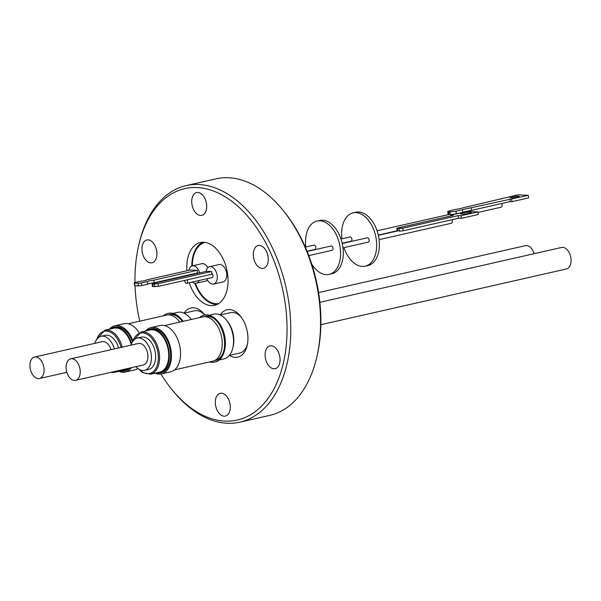 <?xml version="1.0" encoding="UTF-8"?>
<svg xmlns="http://www.w3.org/2000/svg" width="601" height="601" viewBox="0 0 601 601"><rect width="100%" height="100%" fill="white"/><g stroke="black" fill="none" stroke-linecap="round" stroke-linejoin="round"><path stroke-width="0.9" d="M204.272 242.308A31.62 19.51 -102.8 0 0 192.17 265.897M218.704 303.58A31.402 19.375 77.2 0 1 195.378 283.304M213.55 284.085L223.031 281.937A8.91 5.499 -102.8 0 0 226.569 272.779A8.91 5.499 -102.8 0 0 220.034 264.478A8.91 5.499 -102.8 0 0 219.087 264.56L209.614 266.709A8.91 5.499 77.2 0 1 210.553 266.634A8.91 5.499 77.2 0 1 217.089 274.927A8.91 5.499 77.2 0 1 213.55 284.085A8.91 5.499 77.2 0 1 212.611 284.168A8.91 5.499 77.2 0 1 206.879 278.729M206.06 271.412A8.91 5.499 77.2 0 1 209.614 266.709M199.277 280.449A8.91 5.499 77.2 0 1 196.309 283.229L205.79 281.073A8.91 5.499 -102.8 0 0 207.525 280.119M196.309 283.229A8.91 5.499 77.2 0 1 192.44 282.004M187.114 279.841A2.209 1.36 77.2 0 1 186.678 283.311A2.209 1.36 77.2 0 1 186.445 283.326A2.209 1.36 77.2 0 1 184.8 280.366M169.985 279.187A2.209 1.36 77.2 0 1 170.151 279.563M195.535 273.801A2.209 1.36 -102.8 0 0 195.378 273.425M146.396 280.104L146.381 279.968A4.087 0.541 173.2 0 1 146.419 280.036A4.087 0.541 173.2 0 1 144.939 280.637A4.087 0.541 173.2 0 1 141.017 281.185L134.436 282.68A6.949 0.917 -6.8 0 0 134.256 282.921A6.949 0.917 -6.8 0 0 134.519 283.131L138.027 283.296L138.335 285.896A6.949 0.917 -6.8 0 0 141.693 285.603L141.385 283.003L147.44 281.629A5.74 0.759 173.2 0 1 153.856 280.171L197.293 270.315L197.601 272.922L154.164 282.778L153.856 280.171M43.956 368.128A11.028 6.799 -102.8 0 0 34.565 357.032A11.028 6.799 -102.8 0 0 30.05 367.436A11.028 6.799 -102.8 0 0 39.441 378.532A11.028 6.799 -102.8 0 0 43.956 368.128M34.565 357.032L102.268 341.668A11.028 6.799 77.2 0 1 111.012 349.692M114.348 348.933A16.543 10.202 -102.8 0 0 101.043 336.29A16.543 10.202 -102.8 0 0 94.845 343.351M118.54 347.987A16.543 10.202 -102.8 0 0 105.243 335.335L101.043 336.29M131.236 344.403A21.613 13.335 -102.8 0 0 129.606 339.926A21.613 13.335 -102.8 0 0 113.935 328.169L104.799 330.242A21.613 13.335 77.2 0 1 120.47 341.999A21.613 13.335 77.2 0 1 122.281 347.138M131.559 343.562A22.492 13.876 -102.8 0 0 129.688 338.754A22.492 13.876 -102.8 0 0 113.739 327.305L115.099 326.997A22.492 13.876 77.2 0 1 131.041 338.446A22.492 13.876 77.2 0 1 132.438 341.811M113.739 327.305A22.492 13.876 -102.8 0 0 110.186 329.017M132.813 340.602A23.724 14.634 -102.8 0 0 132.032 338.709A23.724 14.634 -102.8 0 0 114.821 325.795A23.724 14.634 -102.8 0 0 109.397 329.198M139.086 332.699A23.724 14.634 -102.8 0 0 123.964 323.721L114.821 325.795M128.314 323.774L166.5 315.112A22.71 14.011 77.2 0 1 179.887 322.083M168.453 314.894L169.257 314.706A22.492 13.876 77.2 0 1 181.427 320.22M534.161 253.682A11.028 6.799 -102.8 0 0 525.409 245.659L318.568 292.589M80.106 369.938A11.028 6.799 -102.8 0 0 70.715 358.835A11.028 6.799 -102.8 0 0 66.2 369.239A11.028 6.799 -102.8 0 0 75.591 380.343A11.028 6.799 -102.8 0 0 80.106 369.938M70.715 358.835L138.418 343.471A11.028 6.799 77.2 0 1 147.808 354.575A11.028 6.799 77.2 0 1 143.293 364.98L75.591 380.343M135.879 366.663A16.543 10.202 -102.8 0 0 144.518 370.359A16.543 10.202 -102.8 0 0 151.279 354.748A16.543 10.202 -102.8 0 0 137.193 338.1A16.543 10.202 -102.8 0 0 130.995 345.154M144.518 370.359L148.71 369.405A16.543 10.202 -102.8 0 0 155.479 353.794A16.543 10.202 -102.8 0 0 141.393 337.146L137.193 338.1M168.588 352.584A21.613 13.335 -102.8 0 0 150.085 329.972L140.95 332.045A21.613 13.335 77.2 0 1 159.445 354.658A21.613 13.335 77.2 0 1 150.513 374.198L159.648 372.124A21.613 13.335 -102.8 0 0 168.588 352.584M149.889 329.115L151.249 328.807A22.492 13.876 77.2 0 1 170.406 351.45A22.492 13.876 77.2 0 1 161.203 372.673L159.843 372.981A22.492 13.876 -102.8 0 0 169.054 351.758A22.492 13.876 -102.8 0 0 149.889 329.115A22.492 13.876 -102.8 0 0 146.336 330.82M155.111 373.153A23.724 14.634 -102.8 0 0 161.474 373.882A23.724 14.634 -102.8 0 0 171.285 352.426A23.724 14.634 -102.8 0 0 150.971 327.598A23.724 14.634 -102.8 0 0 145.547 331.001M161.474 373.882L170.616 371.809A23.724 14.634 -102.8 0 0 180.42 350.353A23.724 14.634 -102.8 0 0 160.114 325.524L150.971 327.598M164.464 325.577L202.65 316.915A22.71 14.011 77.2 0 1 222.002 339.783A22.71 14.011 77.2 0 1 212.701 361.216L174.515 369.878M204.603 316.697L205.407 316.517A22.492 13.876 77.2 0 1 207.788 316.314A22.492 13.876 77.2 0 1 217.577 322.023M320.866 324.69L566.435 268.97A11.028 6.799 -102.8 0 0 570.95 258.565A11.028 6.799 -102.8 0 0 561.559 247.469L319.867 302.303M214.534 362.133L215.211 361.982A24.017 14.815 -102.8 0 0 224.519 350.533A24.017 14.815 -102.8 0 0 217.923 321.452A24.017 14.815 -102.8 0 0 207.12 314.924A24.017 14.815 -102.8 0 0 204.58 315.142L203.904 315.3A24.017 14.815 77.2 0 1 206.444 315.082A24.017 14.815 77.2 0 1 217.239 321.603A24.017 14.815 77.2 0 1 223.842 350.691A24.017 14.815 77.2 0 1 214.534 362.133A24.017 14.815 77.2 0 1 211.995 362.35A24.017 14.815 77.2 0 1 209.554 361.93M229.342 355.409L239.686 353.057A20.727 12.786 -102.8 0 0 247.424 344.298M241.271 317.193A20.727 12.786 -102.8 0 0 232.7 312.445A20.727 12.786 -102.8 0 0 230.514 312.633L220.169 314.977M219.252 359.954L223.925 358.895A22.936 14.146 -102.8 0 0 232.812 347.964L233.165 346.484A20.727 12.786 -102.8 0 0 227.471 321.377L226.509 320.19A22.936 14.146 -102.8 0 0 216.195 313.962A22.936 14.146 -102.8 0 0 213.776 314.165L209.103 315.224M232.812 347.964A22.936 14.146 -102.8 0 0 226.509 320.19M224.519 350.533L224.691 349.812A22.936 14.146 -102.8 0 0 218.388 322.031L217.923 321.452M199.502 317.628A24.017 14.815 77.2 0 1 203.904 315.3M183.042 321.362A24.017 14.815 -102.8 0 0 181.772 319.642A24.017 14.815 -102.8 0 0 168.43 313.339L167.754 313.489A24.017 14.815 77.2 0 1 181.096 319.8A24.017 14.815 77.2 0 1 182.366 321.52M163.352 315.825A24.017 14.815 77.2 0 1 167.754 313.489M204.851 315.089A20.727 12.786 -102.8 0 0 196.55 310.634A20.727 12.786 -102.8 0 0 194.363 310.822L184.019 313.166M191.216 319.507A22.936 14.146 -102.8 0 0 190.359 318.38A22.936 14.146 -102.8 0 0 177.626 312.362L172.953 313.421M183.095 321.355A22.936 14.146 -102.8 0 0 182.238 320.228L181.772 319.642M184.071 313.159A24.258 14.965 77.2 0 1 193.432 307.78A24.258 14.965 77.2 0 1 204.348 314.368A24.258 14.965 77.2 0 1 204.896 315.074M220.221 314.962A24.258 14.965 77.2 0 1 229.582 309.583A24.258 14.965 77.2 0 1 240.498 316.171A24.258 14.965 77.2 0 1 247.161 345.552A24.258 14.965 77.2 0 1 235.194 357.332A24.258 14.965 77.2 0 1 229.394 355.394M150.776 262.877A11.689 7.212 77.2 0 1 142.204 251.992A11.689 7.212 77.2 0 1 146.839 239.979A11.689 7.212 77.2 0 1 148.079 239.874A11.689 7.212 77.2 0 1 156.651 250.76A11.689 7.212 77.2 0 1 152.015 262.772A11.689 7.212 77.2 0 1 150.776 262.877M200.561 215.481A11.689 7.212 77.2 0 1 191.982 204.595A11.689 7.212 77.2 0 1 196.625 192.583A11.689 7.212 77.2 0 1 197.857 192.478A11.689 7.212 77.2 0 1 206.436 203.363A11.689 7.212 77.2 0 1 201.793 215.376A11.689 7.212 77.2 0 1 200.561 215.481M262.134 268.444A11.689 7.212 77.2 0 1 253.554 257.559A11.689 7.212 77.2 0 1 258.197 245.546A11.689 7.212 77.2 0 1 259.429 245.441A11.689 7.212 77.2 0 1 268.008 256.327A11.689 7.212 77.2 0 1 263.366 268.339A11.689 7.212 77.2 0 1 262.134 268.444M273.921 368.804A11.689 7.212 77.2 0 1 265.349 357.918A11.689 7.212 77.2 0 1 269.984 345.906A11.689 7.212 77.2 0 1 271.224 345.8A11.689 7.212 77.2 0 1 279.796 356.686A11.689 7.212 77.2 0 1 275.16 368.698A11.689 7.212 77.2 0 1 273.921 368.804M224.143 416.2A11.689 7.212 77.2 0 1 215.564 405.314A11.689 7.212 77.2 0 1 220.206 393.302A11.689 7.212 77.2 0 1 221.438 393.197A11.689 7.212 77.2 0 1 230.018 404.082A11.689 7.212 77.2 0 1 225.375 416.095A11.689 7.212 77.2 0 1 224.143 416.2M134.977 282.553A118.637 73.187 77.2 0 1 138.756 245.185A118.637 73.187 77.2 0 1 197.286 187.572A118.637 73.187 77.2 0 1 285.806 308.08A118.637 73.187 77.2 0 1 224.714 421.106A118.637 73.187 77.2 0 1 171.353 388.885A118.637 73.187 77.2 0 1 160.925 373.987M138.756 245.185L139.169 243.405A121.289 74.824 77.2 0 1 186.197 185.596A121.289 74.824 77.2 0 1 199.006 184.507A121.289 74.824 77.2 0 1 288.022 297.487A121.289 74.824 77.2 0 1 239.867 422.157A121.289 74.824 77.2 0 1 227.05 423.254A121.289 74.824 77.2 0 1 172.502 390.304L171.353 388.885M186.197 185.596L215.984 178.843A121.289 74.824 77.2 0 1 228.801 177.746A121.289 74.824 77.2 0 1 283.349 210.696A121.289 74.824 77.2 0 1 316.682 357.595A121.289 74.824 77.2 0 1 269.654 415.404L239.867 422.157M283.349 210.696L284.498 212.115A118.637 73.187 77.2 0 1 317.095 355.815L316.682 357.595M216.999 304.519A32.199 19.863 77.2 0 1 216.165 304.504A32.199 19.863 77.2 0 1 194.829 283.236M191.802 266.033A32.199 19.863 77.2 0 1 202.868 242.248M186.926 270.773A32.199 19.863 77.2 0 1 200.306 242.556A32.199 19.863 77.2 0 1 203.709 242.263A32.199 19.863 77.2 0 1 227.336 272.261A32.199 19.863 77.2 0 1 214.557 305.353A32.199 19.863 77.2 0 1 211.154 305.646A32.199 19.863 77.2 0 1 189.255 282.725M331.94 250.316A2.209 1.36 -102.8 0 0 332.173 250.301A2.209 1.36 -102.8 0 0 333.052 248.033A2.209 1.36 -102.8 0 0 331.429 245.982A2.209 1.36 -102.8 0 0 331.196 245.997A2.209 1.36 -102.8 0 0 330.978 246.079M314.699 249.46A2.209 1.36 -102.8 0 0 314.932 249.438A2.209 1.36 -102.8 0 0 315.81 247.169A2.209 1.36 -102.8 0 0 314.188 245.118A2.209 1.36 -102.8 0 0 313.955 245.133A2.209 1.36 -102.8 0 0 313.737 245.216M311.761 264.147A27.345 16.866 -102.8 0 0 329.115 274.387A27.345 16.866 -102.8 0 0 340.309 248.581A27.345 16.866 -102.8 0 0 317.012 221.048A27.345 16.866 -102.8 0 0 305.826 246.853A27.345 16.866 -102.8 0 0 305.841 246.981M329.115 274.387L331.827 273.771A27.345 16.866 -102.8 0 0 343.013 247.965A27.345 16.866 -102.8 0 0 319.724 220.439L317.012 221.048M368.03 242.135A2.209 1.36 -102.8 0 0 368.263 242.113A2.209 1.36 -102.8 0 0 369.134 239.844A2.209 1.36 -102.8 0 0 367.519 237.793A2.209 1.36 -102.8 0 0 367.286 237.808A2.209 1.36 -102.8 0 0 367.068 237.891M350.789 241.271A2.209 1.36 -102.8 0 0 351.022 241.249A2.209 1.36 -102.8 0 0 351.893 238.98A2.209 1.36 -102.8 0 0 350.278 236.929A2.209 1.36 -102.8 0 0 350.045 236.952A2.209 1.36 -102.8 0 0 349.827 237.034M343.93 247.635A27.345 16.866 -102.8 0 0 365.205 266.198A27.345 16.866 -102.8 0 0 376.391 240.392A27.345 16.866 -102.8 0 0 353.103 212.867A27.345 16.866 -102.8 0 0 341.909 238.672A27.345 16.866 -102.8 0 0 341.924 238.792M365.205 266.198L367.91 265.582A27.345 16.866 -102.8 0 0 379.103 239.776A27.345 16.866 -102.8 0 0 355.807 212.251L353.103 212.867M403.106 230.807L402.79 228.2L458.308 215.601L458.616 218.208L403.106 230.807L399.365 231.182A2.209 1.36 -102.8 0 0 398.523 230.754A2.209 1.36 -102.8 0 0 398.29 230.776A2.209 1.36 -102.8 0 0 398.072 230.859M449.045 214.392L448.737 211.792A4.41 0.586 173.2 0 1 447.745 211.544L448.053 214.151A4.41 0.586 -6.8 0 0 449.045 214.392L449.458 214.362M449.27 214.407A2.209 1.36 77.2 0 1 449.368 214.377A2.209 1.36 77.2 0 1 449.601 214.362A2.209 1.36 77.2 0 1 449.848 214.407A2.209 1.36 -102.8 0 1 449.954 214.437L450.157 214.444A4.41 0.586 -6.8 0 0 456.324 213.806L462.785 212.341L462.477 209.734A21.463 2.84 173.2 0 1 471.342 207.728L528.234 195.31L517.949 194.837L464.671 207.413A21.463 2.84 173.2 0 1 460.734 208.442A21.463 2.84 173.2 0 1 455.806 209.426L449.345 210.891A4.41 0.586 173.2 0 0 447.745 211.544M462.53 213.039A5.349 0.706 173.2 0 1 468.141 212.288A5.349 0.706 173.2 0 1 471.222 212.566A5.349 0.706 173.2 0 1 469.276 213.355A5.349 0.706 173.2 0 1 463.672 214.106A5.349 0.706 173.2 0 1 460.591 213.828A5.349 0.706 173.2 0 1 462.53 213.039M511.736 196.858A4.59 0.609 173.2 0 1 516.537 196.211A4.59 0.609 173.2 0 1 519.181 196.452A4.59 0.609 173.2 0 1 517.514 197.128A4.59 0.609 173.2 0 1 512.713 197.774A4.59 0.609 173.2 0 1 510.069 197.534A4.59 0.609 173.2 0 1 511.736 196.858M448.737 211.792L449.848 211.845L450.157 214.444M456.324 213.806L456.016 211.206A4.41 0.586 173.2 0 1 449.848 211.845M456.016 211.206L462.477 209.734M402.79 228.2L397.426 228.508L396.833 228.357L397.787 227.967L453.304 215.368L450.525 215.241L450.615 215.984M458.308 215.601L461.087 215.729L478.013 211.89L467.45 211.402L450.525 215.241M462.785 212.341A21.463 2.84 173.2 0 1 471.65 210.327L471.342 207.728M471.65 210.327L510.144 201.598L509.836 198.991M510.144 201.598L511.954 201.681L511.646 199.074M511.954 201.681L528.542 197.917L528.234 195.31M501.414 199.081L501.362 198.6M397.201 231.024L396.833 228.357M478.013 211.89L478.321 214.497L461.395 218.336L458.616 218.208M461.087 215.729L461.395 218.336M501.016 207.18A2.209 1.36 -102.8 0 0 501.257 207.165A2.209 1.36 -102.8 0 0 502.166 205.745A2.209 1.36 -102.8 0 0 501.58 203.544M451.163 223.271A2.209 1.36 -102.8 0 0 451.404 223.249A2.209 1.36 -102.8 0 0 452.305 221.904A2.209 1.36 -102.8 0 0 451.809 219.756M139.77 321.174A118.637 73.187 77.2 0 1 135.06 285.745M223.963 350.165A22.492 13.876 77.2 0 1 215.361 360.39L214.557 360.57M155.899 372.973A22.492 13.876 -102.8 0 0 159.843 372.981M118.96 371.343A23.724 14.634 -102.8 0 0 125.324 372.072A23.724 14.634 -102.8 0 0 131.559 367.647M125.324 372.072L134.466 369.998A23.724 14.634 -102.8 0 0 137.817 368.488M129.846 368.03A22.492 13.876 77.2 0 1 125.053 370.87L123.693 371.178A22.492 13.876 -102.8 0 0 128.486 368.338M119.749 371.17A22.492 13.876 -102.8 0 0 123.693 371.178M117.736 370.779A21.613 13.335 77.2 0 1 114.363 372.387L123.498 370.314A21.613 13.335 -102.8 0 0 126.879 368.706M153.015 286.669L152.699 283.972L152.098 283.83L153.06 283.439L206.549 271.299L211.552 271.532L211.868 274.229L158.386 286.361L152.421 286.519L152.098 283.83M152.699 283.972L154.367 284.055L154.682 286.745M158.386 286.361L158.063 283.672L154.367 284.055M158.063 283.672L211.552 271.532M167.551 280.149A2.209 1.36 77.2 0 1 167.544 279.743M134.256 282.921L134.571 285.528A6.949 0.917 -6.8 0 0 134.827 285.738L134.519 283.131M134.827 285.738L138.335 285.896M138.027 283.296A6.949 0.917 -6.8 0 0 141.385 283.003M141.693 285.603L147.748 284.235L147.44 281.629M147.748 284.235A5.74 0.759 173.2 0 1 154.164 282.778M197.293 270.315L190.344 269.992L146.381 279.968M211.837 277.572A2.209 1.36 -102.8 0 0 212.07 277.549A2.209 1.36 -102.8 0 0 212.987 275.619A2.209 1.36 -102.8 0 0 211.762 273.357M188.864 270.33A8.91 5.499 77.2 0 1 192.373 265.852A8.91 5.499 77.2 0 1 199.592 272.877M207.878 267.67A8.91 5.499 -102.8 0 0 201.846 263.696L192.373 265.852M192.312 265.86A31.402 19.375 77.2 0 1 204.813 242.368M195.227 283.296A31.62 19.51 -102.8 0 0 218.238 303.866M121.071 347.408A20.727 12.786 -102.8 0 0 119.344 342.532A20.727 12.786 -102.8 0 0 96.836 339.197M139.462 369.555A20.727 12.786 -102.8 0 0 152.977 371.869A20.727 12.786 -102.8 0 0 158.206 354.748A20.727 12.786 -102.8 0 0 146.975 334.164A20.727 12.786 -102.8 0 0 132.986 341.007M397.712 230.904L397.426 228.508M399.094 228.583L399.402 231.19M104.799 330.242L96.303 339.986M140.95 332.045L132.445 341.796M191.261 319.499L190.359 318.38M307.156 251.451L331.196 245.997M305.323 247.094L313.955 245.133M342.254 243.488L367.286 237.808M340.992 239.003L350.045 236.952M378.337 235.307L398.29 230.776M377.082 230.814L449.601 214.362M378.284 235.066L397.118 230.792M478.08 212.423L501.257 207.165M379.088 239.656L451.404 223.249M342.194 243.255L351.022 241.249M342.998 247.845L368.263 242.113M307.058 251.226L314.932 249.438M308.779 255.605L332.173 250.301M138.636 369.074L142.64 372.575L150.513 374.198M110.509 372.417L114.363 372.387M39.441 378.532L66.839 372.32M186.678 283.311L212.07 277.549"/></g></svg>
